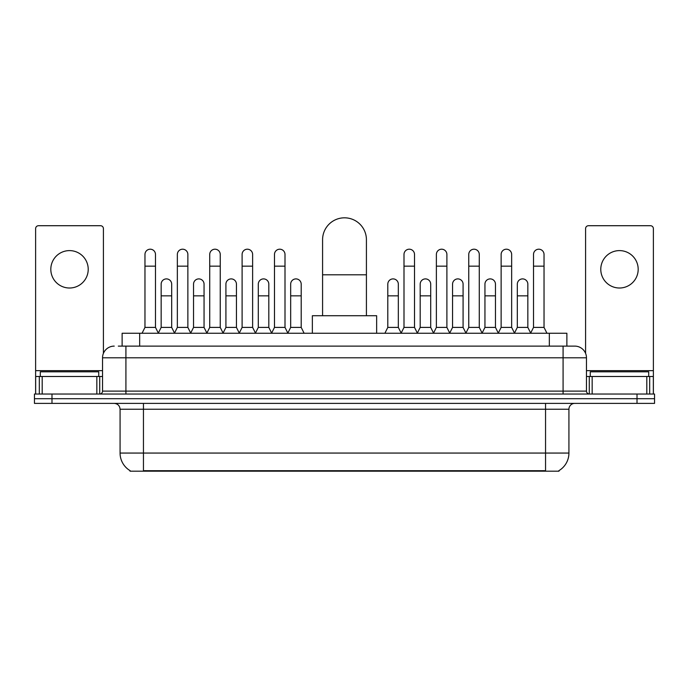 <?xml version="1.0" encoding="UTF-8"?>
<svg xmlns="http://www.w3.org/2000/svg" width="689" height="689" viewBox="0 0 689 689"><rect width="100%" height="100%" fill="white"/><g stroke="black" fill="none" stroke-linecap="round" stroke-linejoin="round"><path stroke-width="1.03" d="M118.319 346.111L125.915 346.111L118.319 346.111L122.125 346.111L122.125 333.252L566.875 333.252L566.875 346.111M558.994 470.604L558.994 471.181L130.006 471.181L130.006 470.604M130.178 470.708A20.455 20.455 0 0 1 120.075 453.061L143.45 453.061L143.45 470.708L545.55 470.708L545.55 453.061L568.925 453.061L568.925 409.232A5.848 5.848 0 0 1 574.772 403.384M120.075 453.061L120.075 409.232C119.722 405.675 117.776 403.728 114.228 403.384M558.822 470.708A20.455 20.455 0 0 0 568.925 453.061M51.985 394.03L654.55 394.03L654.55 398.707L34.45 398.707L34.45 403.384L51.985 403.384L51.985 398.707L34.45 398.707L34.45 394.03L51.985 394.03L51.985 398.707L654.55 398.707L654.55 403.384L51.985 403.384M114.228 346.111A11.687 11.687 0 0 0 102.54 357.798L102.54 391.111A2.92 2.92 0 0 1 99.612 394.03M574.772 346.111L563.085 346.111L574.772 346.111A11.687 11.687 0 0 1 586.46 357.798L586.46 391.111C586.632 392.885 587.605 393.858 589.388 394.03M586.46 357.798L125.915 357.798L125.915 346.111L563.085 346.111L563.085 391.111L586.46 391.111M98.742 376.495L98.742 371.819L40.298 371.819L40.298 376.495M69.52 250.607A18.706 18.706 0 0 0 50.814 269.313A18.706 18.706 0 0 0 69.52 288.011A18.706 18.706 0 0 0 88.218 269.313A18.706 18.706 0 0 0 69.52 250.607M96.839 394.03L96.839 376.495L42.193 376.495L42.193 394.03M103.419 353.354L103.419 228.636A2.92 2.92 0 0 0 100.491 225.708L38.541 225.708A2.92 2.92 0 0 0 35.621 228.636L35.621 376.495L42.193 376.495M96.839 376.495L102.54 376.495M35.621 394.03L35.621 376.495M648.702 376.495L648.702 371.819L590.258 371.819L590.258 376.495M322.581 315.717L322.581 239.738A21.919 21.919 0 0 1 344.5 217.819A21.919 21.919 0 0 1 366.419 239.738A21.919 21.919 0 0 0 344.5 217.819M366.419 315.717L366.419 239.738M376.642 333.252L376.642 315.717L312.358 315.717L312.358 333.252M142.046 333.252L144.966 327.404L155.49 327.404L158.41 333.252M155.49 327.404L155.49 254.465A5.262 5.262 0 0 0 150.228 249.203A5.262 5.262 0 0 1 150.564 249.22M144.966 327.404L144.966 266.152L155.49 266.152M144.966 266.152L144.966 254.465A5.262 5.262 0 0 1 150.228 249.203M174.429 333.252L177.349 327.404L187.864 327.404L190.793 333.252M187.864 327.404L187.864 254.465A5.262 5.262 0 0 0 182.611 249.203A5.262 5.262 0 0 1 182.938 249.22M177.349 327.404L177.349 266.152L187.864 266.152M177.349 266.152L177.349 254.465A5.262 5.262 0 0 1 182.611 249.203M206.803 333.252L209.723 327.404L220.247 327.404L223.167 333.252M220.247 327.404L220.247 254.465A5.262 5.262 0 0 0 214.985 249.203A5.262 5.262 0 0 1 215.312 249.22M209.723 327.404L209.723 266.152L220.247 266.152M209.723 266.152L209.723 254.465A5.262 5.262 0 0 1 214.985 249.203M239.186 333.252L242.106 327.404L252.622 327.404L255.55 333.252M252.622 327.404L252.622 254.465A5.262 5.262 0 0 0 247.368 249.203A5.262 5.262 0 0 1 247.696 249.22M242.106 327.404L242.106 266.152L252.622 266.152M242.106 266.152L242.106 254.465A5.262 5.262 0 0 1 247.368 249.203M271.561 333.252L274.48 327.404L285.005 327.404L287.924 333.252M285.005 327.404L285.005 254.465A5.262 5.262 0 0 0 279.743 249.203A5.262 5.262 0 0 1 280.07 249.22M274.48 327.404L274.48 266.152L285.005 266.152M274.48 266.152L274.48 254.465A5.262 5.262 0 0 1 279.743 249.203M401.076 333.252L403.995 327.404L414.52 327.404L417.439 333.252M414.52 327.404L414.52 254.465A5.262 5.262 0 0 0 409.257 249.203A5.262 5.262 0 0 1 409.585 249.22M403.995 327.404L403.995 266.152L414.52 266.152M403.995 266.152L403.995 254.465A5.262 5.262 0 0 1 409.257 249.203M433.45 333.252L436.378 327.404L446.894 327.404L449.814 333.252M446.894 327.404L446.894 254.465A5.262 5.262 0 0 0 441.632 249.203A5.262 5.262 0 0 1 441.968 249.22M436.378 327.404L436.378 266.152L446.894 266.152M436.378 266.152L436.378 254.465A5.262 5.262 0 0 1 441.632 249.203M465.833 333.252L468.753 327.404L479.277 327.404L482.197 333.252M479.277 327.404L479.277 254.465A5.262 5.262 0 0 0 474.015 249.203A5.262 5.262 0 0 1 474.342 249.22M468.753 327.404L468.753 266.152L479.277 266.152M468.753 266.152L468.753 254.465A5.262 5.262 0 0 1 474.015 249.203M498.207 333.252L501.136 327.404L511.651 327.404L514.571 333.252M511.651 327.404L511.651 254.465A5.262 5.262 0 0 0 506.389 249.203A5.262 5.262 0 0 1 506.725 249.22M501.136 327.404L501.136 266.152L511.651 266.152M501.136 266.152L501.136 254.465A5.262 5.262 0 0 1 506.389 249.203M530.59 333.252L533.51 327.404L544.034 327.404L546.954 333.252M544.034 327.404L544.034 254.465A5.262 5.262 0 0 0 538.772 249.203A5.262 5.262 0 0 1 539.099 249.22M533.51 327.404L533.51 266.152L544.034 266.152M533.51 266.152L533.51 254.465A5.262 5.262 0 0 1 538.772 249.203M158.324 333.071L161.157 327.404L171.682 327.404L174.515 333.071M171.682 327.404L171.682 284.152A5.262 5.262 0 0 0 166.747 278.907A5.262 5.262 0 0 1 171.682 284.152M161.157 327.404L161.157 295.848L171.682 295.848M161.157 295.848L161.157 284.152A5.262 5.262 0 0 1 166.747 278.907M190.707 333.071L193.54 327.404L204.056 327.404L206.889 333.071M204.056 327.404L204.056 284.152A5.262 5.262 0 0 0 199.13 278.907A5.262 5.262 0 0 1 204.056 284.152M193.54 327.404L193.54 295.848L204.056 295.848M193.54 295.848L193.54 284.152A5.262 5.262 0 0 1 199.13 278.907M223.081 333.071L225.914 327.404L236.439 327.404L239.272 333.071M236.439 327.404L236.439 284.152A5.262 5.262 0 0 0 231.504 278.907A5.262 5.262 0 0 1 236.439 284.152M225.914 327.404L225.914 295.848L236.439 295.848M225.914 295.848L225.914 284.152A5.262 5.262 0 0 1 231.504 278.907M255.455 333.071L258.297 327.404L268.813 327.404L271.647 333.071M268.813 327.404L268.813 284.152A5.262 5.262 0 0 0 263.887 278.907A5.262 5.262 0 0 1 268.813 284.152M258.297 327.404L258.297 295.848L268.813 295.848M258.297 295.848L258.297 284.152A5.262 5.262 0 0 1 263.887 278.907M287.838 333.071L290.672 327.404L301.196 327.404L304.116 333.252M301.196 327.404L301.196 284.152A5.262 5.262 0 0 0 296.261 278.907A5.262 5.262 0 0 1 301.196 284.152M290.672 327.404L290.672 295.848L301.196 295.848M290.672 295.848L290.672 284.152A5.262 5.262 0 0 1 296.261 278.907M384.884 333.252L387.804 327.404L398.328 327.404L401.162 333.071M398.328 327.404L398.328 284.152A5.262 5.262 0 0 0 393.402 278.907A5.262 5.262 0 0 1 398.328 284.152M387.804 327.404L387.804 295.848L398.328 295.848M387.804 295.848L387.804 284.152A5.262 5.262 0 0 1 393.402 278.907M417.353 333.071L420.187 327.404L430.703 327.404L433.545 333.071M430.703 327.404L430.703 284.152A5.262 5.262 0 0 0 425.776 278.907A5.262 5.262 0 0 1 430.703 284.152M420.187 327.404L420.187 295.848L430.703 295.848M420.187 295.848L420.187 284.152A5.262 5.262 0 0 1 425.776 278.907M449.728 333.071L452.561 327.404L463.086 327.404L465.919 333.071M463.086 327.404L463.086 284.152A5.262 5.262 0 0 0 458.159 278.907A5.262 5.262 0 0 1 463.086 284.152M452.561 327.404L452.561 295.848L463.086 295.848M452.561 295.848L452.561 284.152A5.262 5.262 0 0 1 458.159 278.907M482.111 333.071L484.944 327.404L495.46 327.404L498.293 333.071M495.46 327.404L495.46 284.152A5.262 5.262 0 0 0 490.534 278.907A5.262 5.262 0 0 1 495.46 284.152M484.944 327.404L484.944 295.848L495.46 295.848M484.944 295.848L484.944 284.152A5.262 5.262 0 0 1 490.534 278.907M514.485 333.071L517.318 327.404L527.843 327.404L530.676 333.071M527.843 327.404L527.843 284.152A5.262 5.262 0 0 0 522.908 278.907A5.262 5.262 0 0 1 527.843 284.152M517.318 327.404L517.318 295.848L527.843 295.848M517.318 295.848L517.318 284.152A5.262 5.262 0 0 1 522.908 278.907M619.48 250.607A18.706 18.706 0 0 0 600.782 269.313A18.706 18.706 0 0 0 619.48 288.011A18.706 18.706 0 0 0 638.186 269.313A18.706 18.706 0 0 0 619.48 250.607M646.807 394.03L646.807 376.495L592.161 376.495L592.161 394.03M653.379 394.03L653.379 376.495L653.379 394.03M646.807 376.495L653.379 376.495L653.379 228.636A2.92 2.92 0 0 0 650.459 225.708L588.509 225.708A2.92 2.92 0 0 0 585.581 228.636L585.581 353.354M586.46 376.495L592.161 376.495M543.216 471.181L543.216 470.604M145.784 471.181L145.784 470.604M139.66 346.111L139.66 333.252M549.34 346.111L549.34 333.252M545.55 403.384L545.55 409.232L120.075 409.232M568.925 409.232L545.55 409.232L545.55 453.061L143.45 453.061L143.45 403.384M637.015 403.384L637.015 394.03M125.915 394.03L125.915 357.798L102.54 357.798M102.54 391.111L563.085 391.111L563.085 394.03M102.54 370.656L35.621 370.656M99.716 376.495L99.716 394.03M35.664 376.495L35.664 394.03M39.316 394.03L39.316 376.495M322.581 274.808L366.419 274.808M653.379 370.656L586.46 370.656M653.336 394.03L653.336 376.495M649.684 376.495L649.684 394.03M589.284 394.03L589.284 376.495"/></g></svg>
